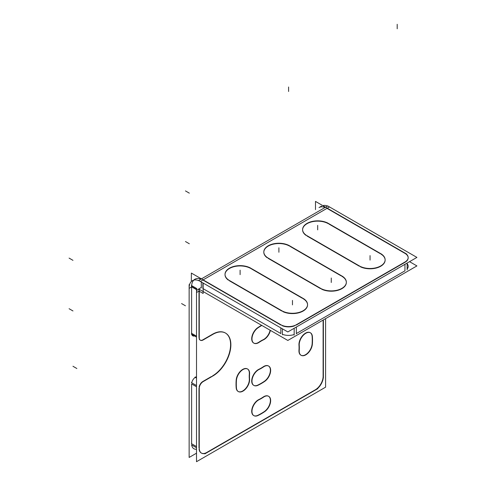 <?xml version="1.0" encoding="UTF-8"?>
<svg xmlns="http://www.w3.org/2000/svg" width="486" height="486" viewBox="0 0 486 486"><rect width="100%" height="100%" fill="white"/><g stroke="black" fill="none" stroke-linecap="round" stroke-linejoin="round"><path stroke-width="0.73" d="M207.018 452.308L315.098 389.912L207.018 452.308M315.359 389.76A10.971 6.336 120 0 0 323.117 376.322A10.971 6.336 120 0 1 315.359 389.76M323.117 376.024L323.117 320.074L323.117 376.024M203.136 283.04L203.136 293.471L198.999 291.084L198.993 337.576L198.993 291.09L196.514 292.517A5.486 3.165 60 0 1 197.644 289.692A5.486 3.165 60 0 1 200.651 290.13M200.262 340.157A5.486 3.165 120 0 0 202.869 339.817A5.486 3.165 120 0 1 199.102 338.578A5.486 3.165 120 0 0 200.129 340.091M225.449 333.032A25.509 14.726 -60 0 1 229.192 353.516A25.509 14.726 -60 0 1 212.564 375.872A25.509 14.726 -60 0 0 230.601 344.635A25.509 14.726 -60 0 0 212.564 334.216L203.142 339.659L212.564 334.216A25.509 14.726 -60 0 1 225.322 332.959M202.869 381.474L211.471 376.504L202.869 381.474M202.613 381.632A5.486 3.165 120 0 0 199.102 387.056A5.486 3.165 120 0 1 202.613 381.632M198.993 388.193L198.993 447.983L198.993 388.193M201.398 453.08A10.971 6.336 120 0 0 206.75 452.466A10.971 6.336 120 0 1 199.072 449.228A10.971 6.336 120 0 0 201.265 453.007M312.146 336.762A53.897 31.116 -60 0 1 312.14 343.474A53.897 31.116 -60 0 0 312.146 336.762M300.877 355.169A9.325 5.382 -60 0 1 298.951 350.54A9.325 5.382 -60 0 0 305.099 354.944A9.325 5.382 -60 0 0 312.109 343.96A9.325 5.382 -60 0 1 307.881 352.854A9.325 5.382 -60 0 1 301.01 355.242M298.969 345.206A35.247 20.351 -60 0 1 298.969 350.218A35.247 20.351 -60 0 0 298.969 345.206M310.335 332.752A9.325 5.382 -60 0 1 312.109 336.294A9.325 5.382 -60 0 0 305.093 333.408A9.325 5.382 -60 0 0 298.951 344.914A9.325 5.382 -60 0 1 302.869 335.328A9.325 5.382 -60 0 1 310.202 332.673M236.178 387.798A53.897 31.116 -60 0 1 236.178 380.131A53.897 31.116 -60 0 0 236.178 387.798M247.538 369.002A9.325 5.382 -60 0 1 249.318 373.874A9.325 5.382 -60 0 0 243.45 369.02A9.325 5.382 -60 0 0 236.208 379.815A9.325 5.382 -60 0 1 240.619 371.025A9.325 5.382 -60 0 1 247.41 368.923M249.288 378.448A35.247 20.351 -60 0 1 249.282 374.384A35.247 20.351 -60 0 0 249.288 378.448M238.085 391.418A9.325 5.382 -60 0 1 236.208 388.095A9.325 5.382 -60 0 0 243.456 390.501A9.325 5.382 -60 0 0 249.318 378.886A9.325 5.382 -60 0 1 245.618 388.539A9.325 5.382 -60 0 1 238.219 391.491M270.131 330.231A9.325 5.382 -60 0 1 263.224 339.684A9.325 5.382 -60 0 0 270.131 330.231M259.305 341.907A35.247 20.351 -60 0 1 262.829 339.872A35.247 20.351 -60 0 0 259.305 341.907M253.643 343.013A9.325 5.382 -60 0 1 252.064 336.075A9.325 5.382 -60 0 1 257.471 327.868A9.325 5.382 -60 0 0 251.748 339.538A9.325 5.382 -60 0 0 258.88 342.193A9.325 5.382 -60 0 1 253.777 343.086M257.732 327.685A53.897 31.116 -60 0 1 261.583 325.298A53.897 31.116 -60 0 0 257.732 327.685M253.643 415.518A9.325 5.382 -60 0 1 252.277 407.839A9.325 5.382 -60 0 1 258.625 399.656A9.325 5.382 -60 0 0 251.724 410.725A9.325 5.382 -60 0 0 257.732 415.36A9.325 5.382 -60 0 1 253.777 415.591M263.224 397.019A35.247 20.351 -60 0 1 258.88 399.528A35.247 20.351 -60 0 0 263.224 397.019M268.594 396.272A9.325 5.382 -60 0 1 269.961 403.416A9.325 5.382 -60 0 1 264.372 411.527A9.325 5.382 -60 0 0 270.38 399.966A9.325 5.382 -60 0 0 263.497 396.843A9.325 5.382 -60 0 1 268.46 396.193M263.971 411.794A53.897 31.116 -60 0 1 258.157 415.153A53.897 31.116 -60 0 0 263.971 411.794M268.594 366.043A9.325 5.382 -60 0 1 269.961 373.187A9.325 5.382 -60 0 1 264.372 381.291A9.325 5.382 -60 0 0 270.38 369.731A9.325 5.382 -60 0 0 263.497 366.608A9.325 5.382 -60 0 1 268.46 365.964M263.971 381.565A53.897 31.116 -60 0 1 258.157 384.924A53.897 31.116 -60 0 0 263.971 381.565M253.643 385.289A9.325 5.382 -60 0 1 252.277 377.61A9.325 5.382 -60 0 1 258.625 369.421A9.325 5.382 -60 0 0 251.724 380.495A9.325 5.382 -60 0 0 257.732 385.125A9.325 5.382 -60 0 1 253.777 385.362M263.224 366.784A35.247 20.351 -60 0 1 258.88 369.293A35.247 20.351 -60 0 0 263.224 366.784M193.628 448.602L193.89 448.754A10.971 6.336 -60 0 1 191.703 444.976A10.971 6.336 -60 0 0 196.508 449.228M325.122 207.461A15.91 9.185 -120 0 0 319.041 207.571L321.519 206.137M199.181 289.492A5.486 3.165 -120 0 0 198.993 290.774A5.486 3.165 -120 0 1 199.248 289.31M294.176 334.52A10.971 6.336 180 0 1 282.396 334.295A10.971 6.336 180 0 0 294.176 334.52M296.351 327.017L296.351 333.548L404.96 270.842L296.351 333.548L296.351 327.017L296.351 333.852M408.173 266.668L408.173 266.364A10.971 6.336 180 0 1 407.134 269.056A10.971 6.336 180 0 0 407.134 263.667M202.869 288.532L280.835 333.548L202.869 288.532L202.869 282.888M307.553 304.728A15.084 8.712 0 0 0 303.136 298.72A15.084 8.712 0 0 1 303.629 310.742A15.084 8.712 0 0 1 282.852 311.593A15.084 8.712 0 0 0 298.89 312.765A15.084 8.712 0 0 0 307.559 304.88M302.45 298.325L251.42 268.867L302.45 298.325M225.018 274.651A15.084 8.712 0 0 0 228.39 280.136A15.084 8.712 0 0 1 230.006 268.181A15.084 8.712 0 0 1 250.776 268.491A15.084 8.712 0 0 0 234.459 266.571A15.084 8.712 0 0 0 225.024 274.493M229.441 280.805L281.807 311.04L229.441 280.805M408.167 257.702A10.971 6.336 0 0 0 404.96 253.376A10.971 6.336 0 0 1 404.96 262.331L296.351 325.037L404.96 262.331A10.971 6.336 0 0 0 408.173 257.853M203.136 279.869L326.993 208.36L404.692 253.218L326.993 208.36L203.136 279.869L191.356 273.071L191.356 281.485M202.869 280.021L280.835 325.037L202.869 280.021M282.396 325.784A10.971 6.336 0 0 0 294.176 326.009A10.971 6.336 0 0 1 282.396 325.784M385.131 259.937A15.084 8.712 0 0 0 380.714 253.935A15.084 8.712 0 0 1 381.206 265.957A15.084 8.712 0 0 1 360.43 266.802A15.084 8.712 0 0 0 376.468 267.974A15.084 8.712 0 0 0 385.137 260.089M307.018 236.02L359.385 266.249L307.018 236.02M302.602 229.86A15.084 8.712 0 0 0 305.967 235.346A15.084 8.712 0 0 1 307.583 223.39A15.084 8.712 0 0 1 328.354 223.7A15.084 8.712 0 0 0 312.036 221.786A15.084 8.712 0 0 0 302.602 229.708M380.028 253.534L328.998 224.076L380.028 253.534M268.229 258.412L320.596 288.648L268.229 258.412M263.813 252.252A15.084 8.712 0 0 0 267.179 257.744A15.084 8.712 0 0 1 268.794 245.782A15.084 8.712 0 0 1 289.565 246.098A15.084 8.712 0 0 0 273.247 244.179A15.084 8.712 0 0 0 263.813 252.1M341.239 275.927L290.209 246.469L341.239 275.927M346.342 282.336A15.084 8.712 0 0 0 341.925 276.327A15.084 8.712 0 0 1 342.417 288.35A15.084 8.712 0 0 1 321.641 289.194A15.084 8.712 0 0 0 337.679 290.367A15.084 8.712 0 0 0 346.348 282.488M193.768 280.118A15.91 9.185 -120 0 0 191.618 286.515A15.91 9.185 -120 0 1 200.997 279.122A15.91 9.185 -120 0 0 194.916 279.237M196.508 336.148L191.618 333.323L191.618 286.934L191.618 333.323L196.508 336.148L191.356 333.171M192.492 335.68L192.754 335.832A5.486 3.165 -60 0 1 191.733 334.325A5.486 3.165 -60 0 0 194.576 335.966M196.508 377.798L195.5 377.215L196.508 376.638L195.5 377.215L196.508 377.798L195.232 377.063M191.733 382.804A5.486 3.165 -60 0 1 195.244 377.373A5.486 3.165 -60 0 0 191.733 382.804M196.508 446.555L191.618 443.73L191.618 383.934L196.508 386.759L191.618 383.934L191.618 443.73L196.508 446.555L191.356 443.578M325.596 318.64L325.596 387.172L196.508 461.7L196.508 288.884M207.279 452.46A10.971 6.336 -60 0 1 201.526 453.159A10.971 6.336 -60 0 1 199.26 447.831M204.843 453.869L317.795 388.66M323.378 376.17A10.971 6.336 -60 0 1 315.359 390.058M323.378 377.671L323.378 319.922M327.26 208.208L315.481 201.404L315.481 209.63M409.546 261.662L416.915 265.921L287.827 340.449L198.671 288.976L201.307 287.457M302.45 298.04A15.084 8.712 180 0 1 307.559 304.576A15.084 8.712 180 0 1 297.803 312.723A15.084 8.712 180 0 1 281.157 310.335M304.187 299.024L249.725 267.579M230.133 280.878A15.084 8.712 180 0 1 225.018 274.341A15.084 8.712 180 0 1 234.774 266.194A15.084 8.712 180 0 1 251.42 268.582M228.39 279.893L282.852 311.338M325.547 207.218L327.764 205.936L416.915 257.41L287.827 331.938L198.671 280.465L201.307 278.946M325.432 207.279L201.423 278.879M381.765 254.233L327.303 222.788M307.711 236.087A15.084 8.712 180 0 1 302.602 229.55A15.084 8.712 180 0 1 312.352 221.403A15.084 8.712 180 0 1 328.998 223.791M305.967 235.109L360.43 266.547M380.028 253.255A15.084 8.712 180 0 1 385.137 259.785A15.084 8.712 180 0 1 375.38 267.932A15.084 8.712 180 0 1 358.735 265.544M341.239 275.647A15.084 8.712 180 0 1 346.348 282.178A15.084 8.712 180 0 1 336.591 290.33A15.084 8.712 180 0 1 319.946 287.943M342.976 276.625L288.514 245.187M268.922 258.479A15.084 8.712 180 0 1 263.813 251.948A15.084 8.712 180 0 1 273.563 243.802A15.084 8.712 180 0 1 290.209 246.189M267.179 257.501L321.641 288.945M280.574 324.575A10.971 6.336 0 0 0 296.612 324.575M201.307 281.989L201.307 287.937M201.307 278.818L282.396 325.632M282.396 328.803L282.396 334.751M197.201 290.045L191.356 286.673M191.356 285.428L196.921 288.641M191.356 334.107L196.508 337.084M199.254 289.99L199.254 338.669M203.397 339.805A5.486 3.165 -60 0 1 200.39 340.243A5.486 3.165 -60 0 1 199.266 337.418M202.869 340.127L213.099 334.216M211.702 376.638A25.509 14.726 120 0 0 229.27 354.282A25.509 14.726 120 0 0 225.583 333.11A25.509 14.726 120 0 0 211.702 335.067M194.971 377.215L196.508 378.108M202.869 381.777L213.099 375.872M199.266 388.642A5.486 3.165 -60 0 1 203.397 381.486M191.356 382.585L196.508 385.562M191.356 444.775L196.508 447.746M199.254 387.148L199.254 449.337M189.139 284.626L189.139 457.448L196.508 453.189M191.715 286.88L189.145 288.362A15.91 9.185 60 0 1 192.432 280.671A15.91 9.185 60 0 1 200.742 281.667L200.742 281.667M322.771 205.614A15.91 9.185 60 0 1 327.607 206.028M236.421 387.488A9.325 5.382 120 0 0 238.353 391.57A9.325 5.382 120 0 0 245.989 388.575A9.325 5.382 120 0 0 249.531 378.594M236.469 379.961A53.897 31.116 120 0 0 236.469 388.241M249.531 374.53A9.325 5.382 120 0 0 247.678 369.074A9.325 5.382 120 0 0 240.564 371.498A9.325 5.382 120 0 0 236.421 380.775M249.604 373.704A35.247 20.351 120 0 0 249.604 379.329M312.395 336.907A9.325 5.382 120 0 0 310.469 332.825A9.325 5.382 120 0 0 302.833 335.82A9.325 5.382 120 0 0 299.285 345.801M312.352 344.434A53.897 31.116 120 0 0 312.352 336.154M299.285 349.871A9.325 5.382 120 0 0 301.144 355.321A9.325 5.382 120 0 0 308.252 352.897A9.325 5.382 120 0 0 312.395 343.626M299.212 350.692A35.247 20.351 120 0 0 299.212 345.066M257.732 415.639A53.897 31.116 120 0 0 264.906 411.496M259.554 399.498A9.325 5.382 120 0 0 252.684 407.56A9.325 5.382 120 0 0 253.911 415.67A9.325 5.382 120 0 0 258.412 415.299M258.88 399.802A35.247 20.351 120 0 0 263.752 396.989M264.226 411.946A9.325 5.382 120 0 0 270.186 403.714A9.325 5.382 120 0 0 268.728 396.345A9.325 5.382 120 0 0 263.078 397.463M261.845 325.45A53.897 31.116 120 0 0 257.732 328.014M263.078 340.018A9.325 5.382 120 0 0 270.398 330.389M263.752 339.708A35.247 20.351 120 0 0 258.88 342.521M258.412 327.57A9.325 5.382 120 0 0 252.447 335.796A9.325 5.382 120 0 0 253.911 343.165A9.325 5.382 120 0 0 259.554 342.047M258.88 369.573A35.247 20.351 120 0 0 263.752 366.754M264.226 381.71A9.325 5.382 120 0 0 270.186 373.485A9.325 5.382 120 0 0 268.728 366.116A9.325 5.382 120 0 0 263.078 367.234M257.732 385.404A53.897 31.116 120 0 0 264.906 381.267M259.554 369.263A9.325 5.382 120 0 0 252.684 377.33A9.325 5.382 120 0 0 253.911 385.441A9.325 5.382 120 0 0 258.412 385.07M294.176 328.269L294.176 335.109M294.176 325.985L407.134 260.769M407.134 263.06L407.134 269.894M404.692 262.173A10.971 6.336 0 0 0 408.173 257.544A10.971 6.336 0 0 0 404.692 252.914M406.521 253.965L325.432 207.151M280.835 327.904L280.835 333.548L280.835 327.904M196.508 289.34L191.618 286.515M404.96 264.311L404.96 270.842L404.96 264.311M72.967 366.268L76.843 368.51M181.576 303.562L185.452 305.803M185.452 241.53L189.333 243.765M185.452 190.913L189.333 193.155M292.469 304.88L292.469 300.403M240.108 274.651L240.108 270.167M317.686 229.86L317.686 225.383M370.053 260.089L370.053 255.612M331.258 282.488L331.258 278.01M278.897 252.252L278.897 247.775M288.593 87.006L288.593 91.483M69.085 258.102L72.967 260.338M69.085 308.713L72.967 310.949M329.478 206.927L200.384 281.455M397.202 24.3L397.202 28.777"/></g></svg>
